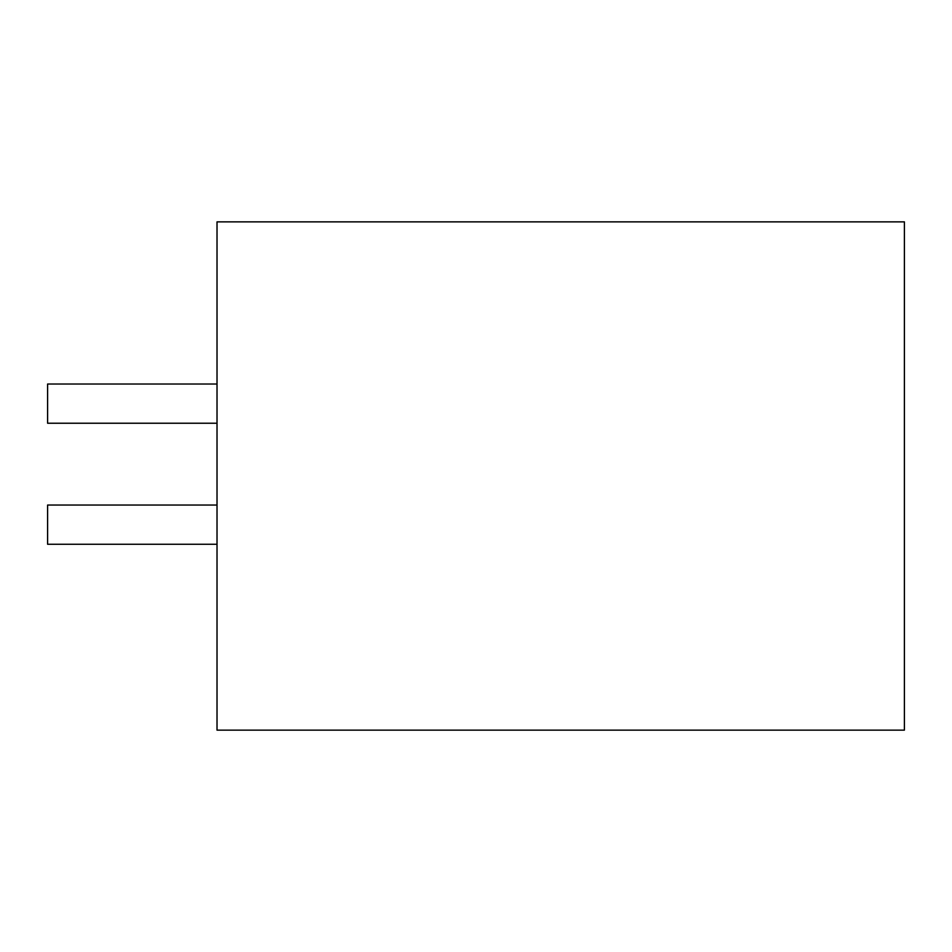 <?xml version="1.0" encoding="UTF-8"?>
<svg xmlns="http://www.w3.org/2000/svg" width="952" height="952" viewBox="0 0 952 952"><rect width="100%" height="100%" fill="white"/><g stroke="black" fill="none" stroke-linecap="round" stroke-linejoin="round"><path stroke-width="1.43" d="M217.02 730.136L217.02 221.864L904.4 221.864L904.4 730.136L217.02 730.136M410.645 221.864L217.02 221.864M521.982 221.864L609.113 221.864L521.982 221.864M313.839 221.864L400.97 221.864M217.02 544.258L47.6 544.258L47.6 505.048L217.02 505.048M217.02 423.235L47.6 423.235L47.6 384.025L217.02 384.025"/></g></svg>
